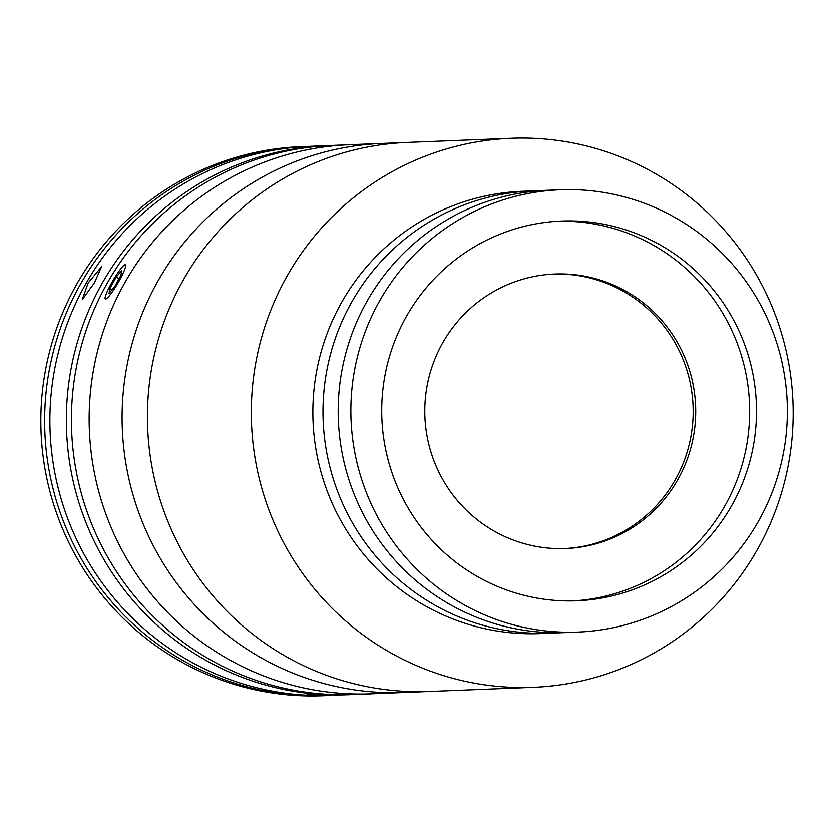 <?xml version="1.0" encoding="UTF-8"?>
<svg xmlns="http://www.w3.org/2000/svg" width="834" height="834" viewBox="0 0 834 834"><rect width="100%" height="100%" fill="white"/><g stroke="black" fill="none" stroke-linecap="round" stroke-linejoin="round"><path stroke-width="1.25" d="M352.146 694.555A274.751 270.925 87.7 0 1 110.161 561.313A274.751 270.925 87.7 0 1 107.784 282.226A274.751 270.925 87.7 0 1 331.369 145.46L407.388 142.416A274.751 270.925 87.7 0 0 155.301 350.864A274.751 270.925 87.7 0 0 282.768 654.659A274.751 270.925 87.7 0 0 429.333 691.469L533.218 687.32A274.751 270.925 87.7 0 0 785.294 478.872A274.751 270.925 87.7 0 0 657.828 175.088A274.751 270.925 87.7 0 0 511.263 138.267A274.751 270.925 87.7 0 0 259.186 346.715A274.751 270.925 87.7 0 0 386.653 650.499A274.751 270.925 87.7 0 0 533.218 687.32M560.271 189.777L547.604 190.277A221.323 218.247 87.7 0 0 344.536 358.193A221.323 218.247 87.7 0 0 447.222 602.909A221.323 218.247 87.7 0 1 344.536 358.193A221.323 218.247 87.7 0 1 547.604 190.277L532.405 190.892A221.323 218.247 87.7 0 0 329.336 358.797A221.323 218.247 87.7 0 0 432.022 603.524A221.323 218.247 87.7 0 1 329.336 358.797A221.323 218.247 87.7 0 1 532.405 190.892L522.272 191.288A221.323 218.247 87.7 0 0 319.203 359.204A221.323 218.247 87.7 0 0 421.889 603.931A221.323 218.247 87.7 0 0 539.942 633.59L577.952 632.068A221.323 218.247 87.7 0 0 781.02 464.152A221.323 218.247 87.7 0 0 678.334 219.436A221.323 218.247 87.7 0 0 560.271 189.777A221.323 218.247 87.7 0 0 357.213 357.682A221.323 218.247 87.7 0 0 459.888 602.409A221.323 218.247 87.7 0 0 577.952 632.068M432.022 603.524A221.323 218.247 87.7 0 0 550.086 633.183A221.323 218.247 87.7 0 1 432.022 603.524M475.328 575.335A190.037 187.389 87.7 0 0 576.701 600.803A190.037 187.389 87.7 0 0 751.059 456.625A190.037 187.389 87.7 0 0 662.894 246.51A190.037 187.389 87.7 0 0 561.522 221.041A190.037 187.389 87.7 0 0 387.164 365.209A190.037 187.389 87.7 0 0 475.328 575.335M573.281 600.907A190.037 187.389 87.7 0 0 744.616 455.218A190.037 187.389 87.7 0 0 656.056 246.781A190.037 187.389 87.7 0 0 558.102 221.208M447.222 602.909A221.323 218.247 87.7 0 0 565.285 632.568A221.323 218.247 87.7 0 1 447.222 602.909M492.456 530.132A137.37 135.462 87.7 0 0 565.733 548.543A137.37 135.462 87.7 0 0 691.772 444.313A137.37 135.462 87.7 0 0 628.033 292.421A137.37 135.462 87.7 0 0 554.756 274.011A137.37 135.462 87.7 0 0 428.718 378.229A137.37 135.462 87.7 0 0 492.456 530.132M564.462 548.584A137.37 135.462 87.7 0 0 689.384 443.792A137.37 135.462 87.7 0 0 625.5 292.526A137.37 135.462 87.7 0 0 553.495 274.063M363.478 694.107L371.057 693.805A274.751 270.925 87.7 0 1 128.207 561.115A274.751 270.925 87.7 0 1 125.517 281.517A274.751 270.925 87.7 0 1 349.112 144.751A274.751 270.925 87.7 0 0 98.798 346.298A274.751 270.925 87.7 0 0 212.503 649.519A274.751 270.925 87.7 0 0 371.057 693.805L429.333 691.469A274.751 270.925 87.7 0 1 282.768 654.659A274.751 270.925 87.7 0 1 155.301 350.864A274.751 270.925 87.7 0 1 407.388 142.416L511.263 138.267M382.045 143.427A274.751 270.925 87.7 0 0 131.741 344.974A274.751 270.925 87.7 0 0 245.446 648.195A274.751 270.925 87.7 0 0 403.99 692.481A274.751 270.925 87.7 0 1 257.435 655.67A274.751 270.925 87.7 0 1 129.968 351.875A274.751 270.925 87.7 0 1 382.045 143.427M328.836 145.575A274.751 270.925 87.7 0 0 326.303 145.658L309.841 146.315A274.751 270.925 87.7 0 0 86.246 283.091A274.751 270.925 87.7 0 0 88.925 562.679A274.751 270.925 87.7 0 0 331.786 695.368L306.922 694.691L348.258 694.712A274.751 270.925 87.7 0 0 350.791 694.597M337.165 695.149L334.298 695.275M326.303 145.658A274.751 270.925 87.7 0 0 102.707 282.434A274.751 270.925 87.7 0 0 105.397 562.022A274.751 270.925 87.7 0 0 348.258 694.712M94.482 282.757L82.212 299.667L88.143 283.007L101.529 266.765L94.482 282.757M351.343 694.284L354.617 694.295M329.159 695.462A274.751 270.925 -92.3 0 1 326.532 695.577A274.751 270.925 -92.3 0 1 179.977 658.766A274.751 270.925 -92.3 0 1 52.511 354.971A274.751 270.925 -92.3 0 1 304.587 146.523A274.751 270.925 -92.3 0 1 307.214 146.44M326.532 695.577L322.737 695.733A274.751 270.925 -92.3 0 1 176.172 658.912A274.751 270.925 -92.3 0 1 48.706 355.128A274.751 270.925 -92.3 0 1 300.782 146.68L304.587 146.523M107.096 291.806A19.828 2.783 -59.6 0 0 105.105 298.645A19.828 2.783 -59.6 0 0 112.59 291.473A19.828 2.783 -59.6 0 0 123.661 272.04A19.828 2.783 -59.6 0 0 124.975 264.795A19.828 2.783 -59.6 0 0 116.739 274.49A19.828 2.783 -59.6 0 0 107.096 291.806M116.176 277.128L109.869 288.501L109.066 293.297L114.581 286.719L120.899 275.345L121.691 270.55L116.176 277.128L118.991 278.775M112.027 289.773L109.869 288.501M358.245 694.545L329.983 694.409L358.245 694.545M357.348 694.347L336.655 694.409L357.348 694.347M369.639 694.43L370.233 693.836"/></g></svg>

